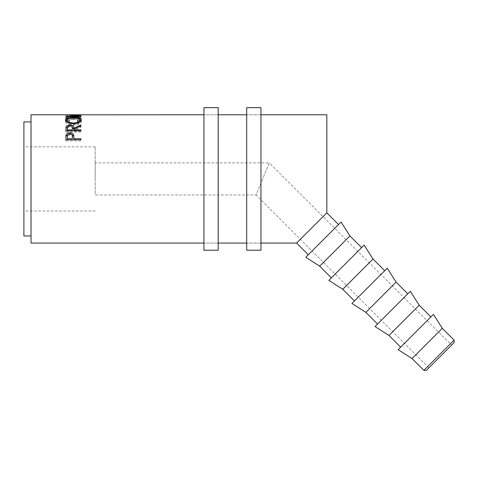 <?xml version="1.0" encoding="UTF-8"?>
<svg xmlns="http://www.w3.org/2000/svg" width="478" height="478" viewBox="0 0 478 478"><rect width="100%" height="100%" fill="white"/><g stroke="black" fill="none" stroke-linecap="round" stroke-linejoin="round"><path stroke-width="0.36" stroke-dasharray="2.39 1.79" d="M23.9 121.908L23.9 235.953M95.182 178.933L95.182 146.854L95.182 178.933M451.579 345.146L428.897 367.827L451.579 345.146L269.329 162.896L256.041 194.97L95.182 194.97L95.182 162.896L95.182 194.97M428.897 367.827L256.041 194.97L269.329 162.896L95.182 162.896M430.893 316.896L400.654 347.142L430.893 316.896M407.8 293.803L377.56 324.048L407.8 293.803M384.706 270.709L354.467 300.955L384.706 270.709M361.613 247.616L331.374 277.861L361.613 247.616M80.549 114.786L80.925 114.786L80.925 116.566L70.069 116.596L70.069 114.816M67.386 115.963L67.386 114.989L72.023 114.989L72.023 115.963L73.57 115.963L73.57 114.989L79.378 114.989L79.378 115.963L80.925 115.963L80.925 114.893L65.839 114.893L65.839 115.963L67.386 115.963L67.386 117.713L65.839 117.713L65.839 115.963M68.605 121.209L69.513 120.707C67.822 120.092 66.986 119.392 66.998 118.616C67.278 117.349 69.412 116.704 73.397 116.674C77.412 116.704 79.533 117.361 79.76 118.652C79.742 119.41 78.906 120.098 77.251 120.707L78.147 121.209C80.256 120.462 81.314 119.608 81.308 118.652C81.362 117.827 80.483 117.212 78.673 116.811L73.289 116.363C68.402 116.363 65.791 117.122 65.45 118.646C65.432 119.608 66.484 120.462 68.605 121.209L68.605 122.816L69.513 122.32C67.828 121.723 66.986 121.048 66.998 120.295C67.278 119.058 69.412 118.43 73.397 118.401C77.412 118.43 79.533 119.07 79.76 120.325C79.742 121.065 78.906 121.729 77.251 122.32L78.147 122.816C80.256 122.081 81.314 121.257 81.308 120.331C81.362 119.524 80.483 118.926 78.673 118.538L73.289 118.102C68.402 118.096 65.791 118.837 65.45 120.325C65.438 121.257 66.49 122.087 68.605 122.816M326.833 114.78L326.833 212.841L296.593 243.081M31.028 114.78L31.028 243.081M338.52 224.529L308.28 254.768L338.52 224.529M69.513 120.707L69.513 122.32M66.998 118.616L66.998 120.295M73.397 116.674L73.397 118.401M79.76 118.652L79.76 120.325M77.251 120.707L77.251 122.32M78.147 121.209L78.147 122.816M81.308 118.652L81.308 120.331M78.673 116.811L78.673 118.538M73.289 116.363L73.289 118.102M65.45 118.646L65.45 120.325M67.386 114.989L67.386 117.713M67.386 116.763L72.023 116.763L72.023 117.713L73.57 117.713L73.57 115.963M72.023 114.989L72.023 116.763M72.023 115.963L72.023 117.713M73.57 114.989L73.57 117.713M73.57 116.763L79.378 116.763L79.378 117.713L80.925 117.713L80.925 115.963M79.378 114.989L79.378 116.763M79.378 115.963L79.378 117.713M80.925 114.893L80.925 117.713M80.925 116.674L65.839 116.674L65.839 117.713M65.839 114.893L65.839 116.674M80.925 115.258L80.925 117.026L70.045 117.899L70.045 116.154M80.925 117.026L80.925 115.222M70.069 116.596L80.925 116.991M80.925 116.787L80.925 118.514L65.839 118.066L78.213 117.008L65.839 116.572L80.925 116.566L80.925 114.786M78.213 117.008L78.213 115.24M65.839 118.024L65.839 116.285M65.839 118.066L65.839 116.327M80.925 118.514L80.925 116.465M70.045 117.899L80.925 118.203M73.373 117.409L73.373 119.118L79.76 120.062M81.063 120.97L81.308 121.741C80.896 123.766 78.273 124.937 73.445 125.26C68.599 124.967 65.934 123.808 65.45 121.788L65.701 120.982M81.308 120.109L81.308 121.741M73.439 124.597C77.346 124.34 79.456 123.396 79.76 121.765C79.468 120.301 77.334 119.548 73.373 119.5C69.435 119.56 67.314 120.313 66.998 121.765C67.35 123.408 69.501 124.352 73.439 124.597L73.445 125.26M65.45 120.157L65.45 121.788M66.998 120.056L73.373 119.118M73.373 119.5L73.373 117.803M67.535 126.927L69.872 126.545L72.256 126.933M72.435 129.55C72.698 128.253 71.843 127.489 69.866 127.268L69.872 126.545M80.925 125.863L80.925 127.339L73.959 130.554L73.959 129.174L73.959 129.544L80.925 126.443L80.925 124.943M80.925 127.339L80.925 126.443M73.959 131.235L80.925 131.235L80.925 129.873M80.925 130.757L80.925 131.235M80.925 132.095L65.839 132.095L65.839 130.757L65.839 132.095M65.839 128.821L65.839 130.213L65.839 128.821M72.411 131.235L72.417 130.757L72.411 131.235L67.386 131.235L67.386 129.514C67.105 128.241 67.93 127.495 69.866 127.268M67.386 130.757L67.386 131.235M67.386 128.098L67.386 129.514M68.097 134.384L71.718 134.396M72.447 137.861C72.71 136.284 71.855 135.346 69.89 135.065L69.884 134.139M73.959 139.02L73.959 137.879L73.959 139.833L80.925 139.833L80.925 138.716M80.925 140.867L65.839 140.867L65.839 138.626M65.839 139.779L65.839 140.867M72.411 139.833L67.386 139.833L67.386 137.778C67.123 136.23 67.96 135.328 69.89 135.065M67.386 136.6L67.386 137.778M341.041 222.007L305.759 257.289M349.926 235.935L319.686 266.174M373.019 259.028L342.78 289.268M364.134 245.1L328.852 280.383M396.113 282.122L365.873 312.361M387.228 268.194L351.945 303.47M419.206 305.215L388.967 335.454M410.321 291.287L375.039 326.564M442.299 328.308L412.06 358.548M433.415 314.381L398.132 349.657M426.382 370.348L454.1 342.624M454.1 340.109L423.861 370.348M218.189 107.652L218.189 250.209M203.933 107.652L203.933 250.209M260.952 107.652L260.952 250.209M246.702 107.652L246.702 250.209M95.182 211.007L23.9 211.007M260.952 114.78L246.702 114.78L260.952 114.78M218.189 114.78L203.933 114.78L218.189 114.78M260.952 243.081L246.702 243.081L260.952 243.081M218.189 243.081L203.933 243.081L218.189 243.081M80.925 116.56L75.428 116.56M95.182 146.854L23.9 146.854"/><path stroke-width="0.72" d="M454.1 340.109L454.1 342.624L426.382 370.348L423.861 370.348L454.1 340.109L442.299 328.308L433.415 314.381L398.132 349.657L412.06 358.548L442.299 328.308M423.861 370.348L412.06 358.548M430.893 316.896L419.206 305.215L410.321 291.287L375.039 326.564L388.967 335.454L419.206 305.215M400.654 347.142L388.967 335.454M407.8 293.803L396.113 282.122L387.228 268.194L351.945 303.47L365.873 312.361L396.113 282.122M377.56 324.048L365.873 312.361M384.706 270.709L373.019 259.028L364.134 245.1L328.852 280.383L342.78 289.268L373.019 259.028M354.467 300.955L342.78 289.268M361.613 247.616L349.926 235.935L341.041 222.007L305.759 257.289L319.686 266.174L349.926 235.935M331.374 277.861L319.686 266.174M65.839 139.779L66.06 134.916C66.639 133.565 67.912 132.884 69.884 132.86C71.903 132.884 73.182 133.601 73.714 134.999L73.959 138.716L80.925 138.716L80.925 139.779L65.839 139.779M65.839 130.757L66.042 126.76C66.579 125.648 67.858 125.081 69.872 125.045C72.793 125.248 74.156 126.282 73.959 128.134L80.925 124.943L80.925 125.863L73.959 129.174L73.959 129.873L80.925 129.873L80.925 130.757L65.839 130.757L66.042 128.206L67.535 126.927M65.45 120.157C65.839 118.347 68.479 117.433 73.373 117.409C78.207 117.427 80.854 118.329 81.308 120.109C80.907 122.183 78.284 123.39 73.445 123.724C68.599 123.426 65.934 122.237 65.45 120.157M70.045 116.447L80.925 115.258L70.069 114.816L203.933 114.78M70.045 116.154L80.925 116.465L80.925 116.787L65.839 116.327L78.213 115.24L65.839 114.792L80.549 114.786M338.52 224.529L326.833 212.841L326.833 114.78L260.952 114.78M203.933 243.081L31.028 243.081L31.028 114.78L75.428 114.78M31.028 235.953L23.9 235.953L23.9 121.908L31.028 121.908M308.28 254.768L296.593 243.081L326.833 212.841M80.925 116.787L80.925 116.465M73.373 117.409L73.373 117.803C69.435 117.863 67.314 118.64 66.998 120.127C67.35 121.818 69.501 122.792 73.439 123.049C77.346 122.78 79.456 121.806 79.76 120.127C79.468 118.628 77.334 117.851 73.373 117.803M79.76 120.062L81.063 120.97M65.701 120.982L66.998 120.056M79.665 122.237L79.76 120.127M66.998 120.127L67.111 122.254M73.439 123.724L73.439 123.049M66.042 126.76L66.042 128.206M69.872 125.045L69.872 125.792C67.93 126.025 67.105 126.795 67.386 128.098L67.386 129.873L72.411 129.873L72.435 128.134C72.698 126.801 71.843 126.019 69.866 125.792M72.256 126.933L73.959 129.544L73.959 128.134M73.959 129.873L73.959 130.757M72.435 129.55L72.411 129.873M67.386 129.873L67.386 130.757M65.839 138.626L66.06 136.134L68.097 134.384M66.06 134.916L66.06 136.134M69.884 132.86L69.884 134.139M71.718 134.396L73.714 136.224L73.959 139.02M73.714 134.999L73.714 136.224M73.959 138.716L73.959 139.779M72.447 137.861L72.447 136.684C72.71 135.065 71.861 134.103 69.89 133.81C67.96 134.085 67.123 135.011 67.386 136.6L67.386 138.716L72.411 138.716L72.447 136.69L72.411 138.716M67.386 138.716L67.386 139.779M218.189 178.933L218.189 107.652L203.933 107.652L203.933 250.209L218.189 250.209L218.189 178.933M260.952 178.933L260.952 107.652L246.702 107.652L246.702 250.209L260.952 250.209L260.952 178.933M246.702 114.78L218.189 114.78M296.593 243.081L260.952 243.081M246.702 243.081L218.189 243.081"/></g></svg>
